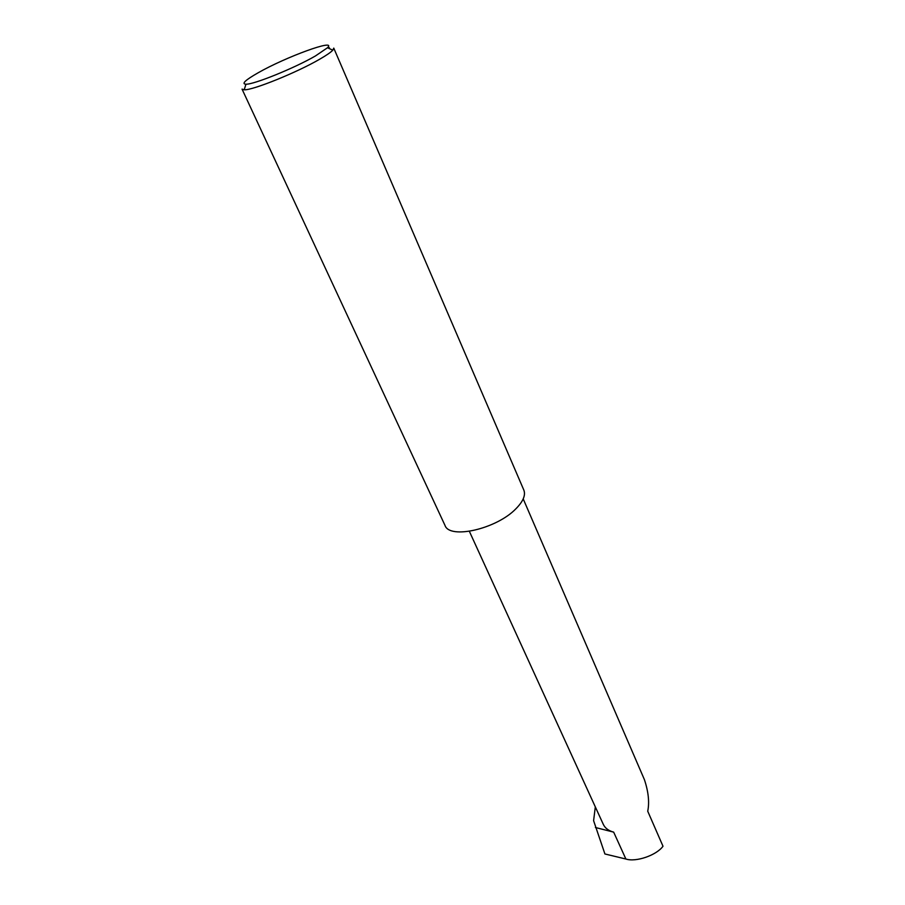 <?xml version="1.0" encoding="UTF-8"?>
<svg xmlns="http://www.w3.org/2000/svg" width="905" height="905" viewBox="0 0 905 905"><rect width="100%" height="100%" fill="white"/><g stroke="black" fill="none" stroke-linecap="round" stroke-linejoin="round"><path stroke-width="1.36" d="M523.214 498.904L644.439 779.714C648.444 791.796 649.552 802.294 647.731 811.219L663.003 846.254C656.476 855.316 635.932 862.375 625.887 859.026L604.925 853.981L593.601 820.677L595.32 806.887M315.483 55.929L327.497 47.739C337.305 38.112 285.641 57.015 258.038 72.841C245.289 80.115 241.25 83.905 245.945 84.21C253.83 84.595 294.589 68.079 315.483 55.929M333.764 48.112L332.814 50.171C330.834 52.298 326.513 55.284 319.838 59.13C297.157 72.4 252.721 90.364 244.214 89.799L242.054 89.131L444.977 525.364C449.48 539.64 496.483 529.018 515.884 508.802C523.158 501.438 525.805 495.205 523.837 490.091L333.764 48.112M327.746 47.445L329.25 47.648L329.737 48.757M469.367 531.337L603.318 824.398C605.117 828.188 608.567 830.767 613.669 832.136L595.4 827.498M613.669 832.136L625.887 859.026M327.497 47.739L332.814 50.171M245.945 84.21L244.214 89.799"/></g></svg>
